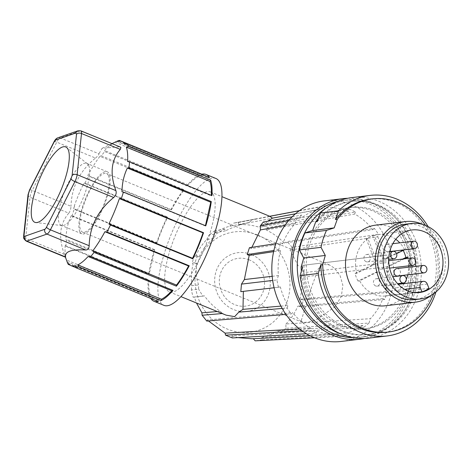 <?xml version="1.0" encoding="UTF-8"?>
<svg xmlns="http://www.w3.org/2000/svg" width="472" height="472" viewBox="0 0 472 472"><rect width="100%" height="100%" fill="white"/><g stroke="black" fill="none" stroke-linecap="round" stroke-linejoin="round"><path stroke-width="0.35" stroke-dasharray="2.36 1.77" d="M379.364 268.898A3.723 3.204 -96.8 0 1 377.287 264.928A3.723 3.204 -96.8 0 1 380.031 261.759A3.723 3.204 -96.8 0 1 381.588 262.019A3.723 3.204 -96.8 0 1 383.665 265.99A3.723 3.204 -96.8 0 1 380.916 269.158A3.723 3.204 -96.8 0 1 379.364 268.898M422.458 224.383A40.604 34.893 -96.8 0 1 443.184 277.276A40.604 34.893 -96.8 0 1 430.96 295.484M375.653 225.144A40.604 34.893 -96.8 0 1 413.289 280.846A40.604 34.893 -96.8 0 1 385.294 305.779M405.861 224.159A37.996 32.651 -96.8 0 1 421.702 226.796A37.996 32.651 -96.8 0 1 442.913 267.311A37.996 32.651 -96.8 0 1 414.882 299.614M359.676 280.828L358 281.023L375.252 272.533A4.472 3.841 -96.8 0 1 376.332 272.208A4.472 3.841 -96.8 0 1 378.196 272.521A4.472 3.841 -96.8 0 1 380.361 274.928L386.161 289.749L387.866 289.548L382.06 274.728A4.472 3.841 83.2 0 0 379.895 272.32A4.472 3.841 83.2 0 0 378.031 272.008A4.472 3.841 83.2 0 0 376.951 272.332L359.676 280.828A30.922 26.568 83.2 0 0 372.957 293.808A30.922 26.568 83.2 0 0 385.459 296.003A30.922 26.568 83.2 0 0 389.713 295.153L414.74 292.581M428.971 288.392L396.704 291.714A30.922 26.568 83.2 0 0 404.138 283.631M404.764 282.545A30.922 26.568 83.2 0 0 406.315 279.294M407.784 274.804A30.922 26.568 83.2 0 0 408.805 267.181M408.811 265.825A30.922 26.568 83.2 0 0 407.926 258.426M404.41 249.812L402.952 249.9A30.892 26.544 -96.8 0 1 403.218 250.402M404.675 249.682A30.922 26.568 83.2 0 0 399.802 242.862M395.754 239.286A30.922 26.568 83.2 0 0 391.4 236.702A30.922 26.568 83.2 0 0 378.119 234.602A30.922 26.568 83.2 0 0 374.331 235.457L382.296 255.789A4.472 3.841 83.2 0 0 386.32 258.508A4.472 3.841 83.2 0 0 387.406 258.184L396.557 253.676M375.511 285.896A3.723 3.204 -96.8 0 1 373.435 281.926A3.723 3.204 -96.8 0 1 376.178 278.757A3.723 3.204 -96.8 0 1 377.736 279.017A3.723 3.204 -96.8 0 1 379.812 282.988A3.723 3.204 -96.8 0 1 377.063 286.156A3.723 3.204 -96.8 0 1 375.511 285.896M366.012 261.635A3.723 3.204 -96.8 0 1 363.936 257.665A3.723 3.204 -96.8 0 1 366.685 254.496A3.723 3.204 -96.8 0 1 368.237 254.756A3.723 3.204 -96.8 0 1 370.313 258.733A3.723 3.204 -96.8 0 1 367.564 261.895A3.723 3.204 -96.8 0 1 366.012 261.635M386.621 251.499A3.723 3.204 -96.8 0 1 384.544 247.523A3.723 3.204 -96.8 0 1 387.294 244.36A3.723 3.204 -96.8 0 1 388.845 244.614A3.723 3.204 -96.8 0 1 390.922 248.591A3.723 3.204 -96.8 0 1 388.179 251.753A3.723 3.204 -96.8 0 1 386.621 251.499M396.787 268.615A3.723 3.204 -96.8 0 1 398.344 268.875A3.723 3.204 -96.8 0 1 400.421 272.845A3.723 3.204 -96.8 0 1 397.672 276.014M386.161 289.749A4.472 3.841 -96.8 0 1 389.483 285.383A4.472 3.841 -96.8 0 1 391.347 285.69A4.472 3.841 -96.8 0 1 392.574 286.598L394.273 286.392A4.472 3.841 83.2 0 1 395.212 287.896L396.704 291.714M368.821 338.141A70.782 60.823 83.2 0 0 421.042 277.967A70.782 60.823 83.2 0 0 381.529 202.494A70.782 60.823 83.2 0 0 352.018 197.579M428.133 226.607A70.782 60.823 -96.8 0 1 435.951 291.985M386.544 332.27A67.059 57.619 83.2 0 0 436.016 275.259A67.059 57.619 83.2 0 0 398.58 203.762A67.059 57.619 83.2 0 0 370.62 199.101M433.656 293.779A67.059 57.619 83.2 0 0 425.484 225.404M318.246 218.843A67.059 57.619 -96.8 0 1 350.95 201.455A67.059 57.619 -96.8 0 1 378.91 206.117A67.059 57.619 -96.8 0 1 416.339 277.613A67.059 57.619 -96.8 0 1 366.868 334.624A67.059 57.619 -96.8 0 1 338.908 329.957A67.059 57.619 -96.8 0 1 301.354 271.323M317.243 221.628A67.059 57.619 -96.8 0 1 352.46 201.278A67.059 57.619 -96.8 0 1 380.42 205.94A67.059 57.619 -96.8 0 1 417.85 277.43A67.059 57.619 -96.8 0 1 368.378 334.442A67.059 57.619 -96.8 0 1 340.418 329.781A67.059 57.619 -96.8 0 1 302.664 266.763M340.684 324.459A61.094 52.498 -96.8 0 1 306.582 259.317A61.094 52.498 -96.8 0 1 351.658 207.373A61.094 52.498 -96.8 0 1 377.128 211.621A61.094 52.498 -96.8 0 1 411.23 276.763A61.094 52.498 -96.8 0 1 366.16 328.701A61.094 52.498 -96.8 0 1 340.684 324.459M338.412 324.73A61.094 52.498 -96.8 0 1 304.31 259.588A61.094 52.498 -96.8 0 1 349.38 207.645A61.094 52.498 -96.8 0 1 374.856 211.893A61.094 52.498 -96.8 0 1 408.958 277.034A61.094 52.498 -96.8 0 1 363.888 328.972A61.094 52.498 -96.8 0 1 338.412 324.73M299.419 210.683L319.833 206.819A65.708 56.463 -96.8 0 1 321.721 206.423A65.708 56.463 -96.8 0 1 326.158 205.792L326.606 207.993A63.472 54.545 -96.8 0 1 348.684 211.238L349.351 209.167A65.708 56.463 -96.8 0 1 352.395 210.482A65.708 56.463 -96.8 0 1 355.375 211.993L267.954 227.681L261.14 225.002L259.305 227.28C252.302 225.026 245.263 224.2 238.177 224.796L238.673 222.406L233.605 223.12L252.986 219.48L248.785 222.619C240.891 224.324 233.091 227.079 225.398 230.885L224.483 229.05L216.512 233.723L213.68 238.378C207.35 243.298 202.547 249.363 199.261 256.579L197.267 255.759L195.042 262.638L197.042 263.459C195.538 270.969 196.075 278.114 198.653 284.899L198.618 289.135L191.302 289.991L193.137 297.248L194.257 297.041L196.505 303.006M325.975 208.164A68.918 59.224 -96.8 0 1 348.454 199.88A68.918 59.224 -96.8 0 1 377.193 204.671A68.918 59.224 -96.8 0 1 415.661 278.15A68.918 59.224 -96.8 0 1 364.815 336.743A68.918 59.224 -96.8 0 1 341.02 333.987M337.055 201.674A68.918 59.224 -96.8 0 1 343.533 200.464A68.918 59.224 -96.8 0 1 372.272 205.255A68.918 59.224 -96.8 0 1 410.74 278.74A68.918 59.224 -96.8 0 1 359.9 337.332A68.918 59.224 -96.8 0 1 353.316 337.687M249.163 259.842A24.243 22.414 70.8 0 0 220.501 273.435A24.243 22.414 70.8 0 0 234.702 304.611A24.243 22.414 70.8 0 0 263.364 291.017A24.243 22.414 70.8 0 0 249.163 259.842M251.358 254.52A29.801 27.553 70.8 0 0 216.123 271.235A29.801 27.553 70.8 0 0 233.581 309.561A29.801 27.553 70.8 0 0 268.816 292.852A29.801 27.553 70.8 0 0 251.358 254.52M347.687 198.281A70.782 60.823 -96.8 0 1 372.827 203.538A70.782 60.823 -96.8 0 1 412.534 276.474A70.782 60.823 -96.8 0 1 364.449 338.477M341.197 341.445A70.782 60.823 83.2 0 0 393.418 281.265A70.782 60.823 83.2 0 0 353.906 205.798A70.782 60.823 83.2 0 0 324.394 200.877M257.653 235.026A50.911 47.07 70.8 0 0 197.461 263.577A50.911 47.07 70.8 0 0 227.286 329.055A50.911 47.07 70.8 0 0 287.477 300.505A50.911 47.07 70.8 0 0 257.653 235.026M208.441 320.948L207.462 319.904L292.793 312.665L291.23 313.927A65.708 56.463 -96.8 0 1 287.147 308.015L282.191 308.44M206.801 321.09L207.462 319.904M191.302 289.991L191.785 285.702L198.653 284.899M213.68 238.378L206.659 239.646C201.798 244.632 198.028 250.473 195.355 257.181L194.281 256.219L192.063 263.099L193.131 264.06C191.361 271.087 190.912 278.297 191.785 285.702M206.659 239.646L209.043 235.074L216.512 233.723M248.785 222.619L229.893 226.2C224.578 227.563 219.616 229.752 215.02 232.767L214.583 230.843L209.043 235.074M229.893 226.2L231.734 223.51M213.592 195.325A54.02 15.924 -67.7 0 0 210.418 191.939A54.02 15.924 -67.7 0 0 178.056 229.25A54.02 15.924 -67.7 0 0 166.25 288.51A54.02 15.924 -67.7 0 0 169.418 291.897A54.02 15.924 -67.7 0 0 201.78 254.585A54.02 15.924 -67.7 0 0 213.592 195.325M269.76 216.282L252.986 219.48M217.291 311.532L220.147 311.29L217.964 309.721C212.819 305.927 208.299 301.301 204.411 295.85L202.824 296.109L198.618 289.135M215.934 178.499A68.546 20.207 -67.7 0 0 174.864 225.84A68.546 20.207 -67.7 0 0 159.878 301.042A68.546 20.207 -67.7 0 0 163.902 305.337M67.189 262.048A68.546 20.207 112.3 0 1 67.101 261.807L149.441 295.584L150.096 294.298L66.44 259.983L67.101 261.807M66.44 259.983A67.059 19.771 -67.7 0 1 65.171 245.576L65.838 246.343L148.178 280.12A68.546 20.207 -67.7 0 0 149.441 295.584M65.838 246.343A68.546 20.207 112.3 0 1 66.458 240.39L148.792 274.167L149.335 273.495L65.962 239.292L66.458 240.39M154.297 249.9L71.962 216.129L71.349 215.551L154.722 249.753L154.297 249.9A68.546 20.207 -67.7 0 0 148.792 274.167M71.962 216.129A68.546 20.207 112.3 0 1 74.187 209.243L73.679 208.63A67.059 19.771 112.3 0 1 74.546 206.146L74.482 206.057A67.372 19.859 -67.7 0 0 73.567 208.671M156.521 243.021A68.546 20.207 112.3 0 1 167.283 216.919L84.948 183.148L84.099 183.136A67.372 19.859 -67.7 0 0 83.155 185.107L83.214 185.189A67.059 19.771 112.3 0 1 84.152 183.248L167.525 217.45A67.059 19.771 -67.7 0 0 157.058 242.832L156.521 243.021L74.187 209.243M84.948 183.148A68.546 20.207 112.3 0 1 88.506 176.168L87.839 175.401A67.059 19.771 -67.7 0 1 99.916 156.338L183.573 190.653L183.685 189.555A68.546 20.207 -67.7 0 0 170.846 209.94L88.506 176.168M183.685 189.555L101.35 155.778A68.546 20.207 112.3 0 1 104.743 151.577L104.66 150.603A67.059 19.771 -67.7 0 1 114.95 142.22M115.015 142.19L198.665 176.504L199.113 175.13A68.546 20.207 -67.7 0 0 187.077 185.348L104.743 151.577M199.113 175.13L116.779 141.352M77.957 130.797A3.723 3.446 -109.2 0 1 80.299 130.874L120.254 147.004M101.35 155.778L99.916 156.338M82.936 185.077A67.059 19.771 -67.7 0 0 74.269 206.034L74.482 206.057M71.349 215.551C67.879 222.737 66.086 230.655 65.962 239.292M28.025 194.741A3.723 2.502 -173.9 0 0 30.013 197.261L68.788 213.167C59.678 223.716 58.221 237.451 64.404 254.373L65.614 257.004M68.788 213.167C70.086 211.462 70.829 209.173 71.012 206.288L32.238 190.381A7.452 2.195 112.3 0 0 30.013 197.261L25.63 238.466A7.452 2.195 112.3 0 0 25.801 240.643A7.452 2.195 112.3 0 0 26.237 241.109M54.026 141.771A3.723 0.944 -153.1 0 1 56.74 142.149L95.515 158.049C79.727 170.935 71.555 187.012 71.012 206.288M95.515 158.049C97.792 156.096 98.937 154.674 98.949 153.801L60.174 137.895A7.452 2.195 112.3 0 0 56.74 142.149L32.238 190.381A3.723 0.944 -153.1 0 0 29.524 190.01M119.074 146.78L102.088 148.338L98.949 153.801M88.683 165.442A33.53 9.883 112.3 0 1 81.916 200.966A33.53 9.883 112.3 0 1 62.062 225.587A33.53 9.883 112.3 0 1 61.266 225.38A33.53 9.883 112.3 0 1 59.295 223.28A33.53 9.883 112.3 0 1 66.629 186.499A33.53 9.883 112.3 0 1 86.712 163.341A33.53 9.883 112.3 0 1 87.426 163.76A33.53 9.883 112.3 0 1 88.683 165.442M79.821 231.699A33.53 9.883 -67.7 0 0 81.792 233.799A33.53 9.883 -67.7 0 0 101.875 210.642A33.53 9.883 -67.7 0 0 109.209 173.861A33.53 9.883 -67.7 0 0 107.238 171.761A33.53 9.883 -67.7 0 0 87.149 194.918A33.53 9.883 -67.7 0 0 79.821 231.699M108.389 175.472A31.665 9.334 112.3 0 1 101.468 210.205A31.665 9.334 112.3 0 1 82.494 232.077A31.665 9.334 112.3 0 1 80.635 230.094A31.665 9.334 112.3 0 1 87.562 195.355A31.665 9.334 112.3 0 1 106.53 173.484A31.665 9.334 112.3 0 1 108.389 175.472M301.248 320.588L302.558 322.352L308.092 322.246L316.753 319.497L335.297 306.534L341.362 296.322L342.855 285.236L340.046 275.459L334.53 268.238L329.403 264.91L323.167 264.456L318.311 268.739L311.585 287.129L301.248 320.588M349.351 209.167L261.14 225.002M292.133 247.328L287.23 241.558L374.361 228.395A65.708 56.463 -96.8 0 1 378.444 234.301L292.133 247.328L290.003 250.024L377.641 236.797L378.444 234.301M303.85 272.68L301.82 265.453L387.14 255.075A65.708 56.463 -96.8 0 1 388.58 262.379L303.85 272.68L301.024 277.247L387.17 266.745L388.58 262.379M384.704 299.46L301.283 306.847L303.502 299.968L386.922 292.581A65.708 56.463 -96.8 0 1 384.704 299.46L382.892 298.611A63.472 54.545 -96.8 0 1 370.39 318.7L285.932 323.987L285.89 328.294L368.98 323.072A65.708 56.463 -96.8 0 1 363.818 327.279L362.579 325.497L277.312 330.825L280.167 332.5L285.89 328.294M280.167 332.5L363.818 327.279M262.267 339.805L345.758 335.503L346.566 333.008L261.789 337.374L262.267 339.805L255.163 340.831M345.758 335.503A65.708 56.463 -96.8 0 1 339.433 336.53L338.984 334.329A63.472 54.545 -96.8 0 1 337.138 334.459A63.472 54.545 -96.8 0 1 316.907 331.084L231.864 335.94L232.342 337.946M314.612 337.799L339.433 336.53M316.907 331.084L316.24 333.155L306.405 333.716M316.24 333.155A65.708 56.463 -96.8 0 1 310.216 330.329L310.889 328.264A63.472 54.545 -96.8 0 1 292.793 312.665M301.974 330.801L310.216 330.329M348.684 211.238L259.305 227.28M355.375 211.993L354.708 214.058A63.472 54.545 -96.8 0 1 372.797 229.652L284.209 243.045L287.23 241.558M372.797 229.652L374.361 228.395M267.954 227.681L266.096 229.964L354.708 214.058M377.641 236.797A63.472 54.545 -96.8 0 1 385.229 255.376L301.82 265.453M385.229 255.376L387.14 255.075M387.17 266.745A63.472 54.545 -96.8 0 1 385.117 291.731L299.962 299.272L303.502 299.968M385.117 291.731L386.922 292.581M368.98 323.072L370.39 318.7M301.283 306.847L297.738 306.151L382.892 298.611M252.095 338.772L253.328 338.713M253.316 338.695L338.984 334.329M299.484 328.913L310.889 328.264M214.583 230.843L224.483 229.05M288.581 220.701L296.611 219.25A65.708 56.463 -96.8 0 1 301.773 215.043L303.012 216.825A63.472 54.545 -96.8 0 1 319.025 209.314L295.478 213.775M292.215 216.778L301.773 215.043M202.824 296.109L193.137 297.248M326.606 207.993L238.177 224.796M284.209 243.045C278.917 237.528 272.881 233.168 266.096 229.964M298.263 265.954L290.003 250.024M299.962 299.272C301.744 292.103 302.098 284.763 301.024 277.247M285.932 323.987C291.041 318.942 294.976 313.001 297.738 306.151M362.579 325.497A63.472 54.545 -96.8 0 1 346.566 333.008M261.789 337.374C267.317 336.046 272.491 333.863 277.312 330.825M231.864 335.94L237.971 337.622M272.185 276.303L278.421 275.577A63.472 54.545 -96.8 0 1 280.474 250.591L278.669 249.741A65.708 56.463 -96.8 0 1 280.887 242.862L282.698 243.705A63.472 54.545 -96.8 0 1 295.201 223.622L296.611 219.25M275.825 243.64L280.887 242.862M278.669 249.741L273.89 250.479M287.147 308.015L287.95 305.526A63.472 54.545 -96.8 0 1 280.362 286.947L278.456 287.247A65.708 56.463 -96.8 0 1 277.011 279.943L272.68 280.451M278.456 287.247L274.079 287.761M263.293 222.017L265.217 223.669L303.012 216.825M326.158 205.792L238.673 222.406M319.025 209.314L319.833 206.819M215.02 232.767L225.398 230.885M295.201 223.622L284.893 225.486M249.428 247.712L251.428 248.532L282.698 243.705M204.411 295.85L194.257 297.041M285.932 314.382L291.23 313.927M220.147 311.29L222.619 313.508L222.194 313.544M240.803 291.661L280.362 286.947M280.928 306.121L287.95 305.526M278.421 275.577L277.011 279.943M280.474 250.591L273.63 251.647M265.217 223.669L267.742 221.209M199.261 256.579L195.355 257.181M197.267 255.759L194.281 256.219M195.042 262.638L192.063 263.099M197.042 263.459L193.131 264.06M251.428 248.532L251.859 247.334M222.619 313.508L226.117 315.154M70.027 265.122L150.633 298.186A68.546 20.207 -67.7 0 0 150.81 298.469M205.42 225.681L205.355 225.976L205.78 225.828M205.355 225.976L121.977 191.774M127.599 161.518L211.255 195.839L211.898 195.609M211.255 195.839A67.059 19.771 -67.7 0 0 211.279 195.355M124.555 143.659L208.205 177.973L209.444 177.543M208.205 177.973A67.059 19.771 -67.7 0 0 206.394 176.292M205.491 175.826A67.059 19.771 -67.7 0 0 201.349 175.572L117.693 141.258M201.762 174.298L201.349 175.572M198.665 176.504A67.059 19.771 -67.7 0 0 188.316 184.918L187.077 185.348M188.316 184.918L104.66 150.603M154.722 249.753L149.335 273.495M65.171 245.576L148.822 279.896L148.178 280.12M148.822 279.896A67.059 19.771 -67.7 0 0 150.096 294.298M68.216 263.435L151.872 297.755L150.633 298.186M151.872 297.755A67.059 19.771 -67.7 0 0 154.592 299.903A67.059 19.771 -67.7 0 0 158.728 300.157L75.078 265.842M158.285 301.537L158.728 300.157M183.573 190.653A67.059 19.771 -67.7 0 0 171.489 209.715L170.846 209.94M171.489 209.715L87.839 175.401M167.525 217.45L167.283 216.919M157.058 242.832L73.679 208.63M367.924 238.608A30.922 26.568 83.2 0 0 356.726 273.282L373.995 264.78A4.472 3.841 83.2 0 0 375.883 258.945L367.924 238.608L366.231 238.844A30.892 26.544 -96.8 0 1 372.644 235.687L374.331 235.457M358 281.023A30.892 26.544 -96.8 0 1 355.044 273.477L356.726 273.282M387.866 289.548A4.472 3.841 83.2 0 0 388.22 291.336L404.634 289.371M389.713 295.153L388.22 291.336M404.333 258.857L390.362 265.73A4.472 3.841 83.2 0 0 388.474 271.571L394.273 286.392M355.044 273.477L372.296 264.987A4.472 3.841 -96.8 0 0 374.178 259.146L366.231 238.844M402.952 249.9L385.701 258.39A4.472 3.841 -96.8 0 1 384.621 258.709A4.472 3.841 -96.8 0 1 380.591 255.989L372.644 235.687M402.628 259.063L388.657 265.937A4.472 3.841 -96.8 0 0 386.769 271.772L392.574 286.598M382.06 274.728L380.361 274.928M427.278 284.061L395.212 287.896M57.838 137.818A3.723 3.446 -109.2 0 1 60.174 137.895L80.299 130.874A7.452 2.195 112.3 0 1 80.907 130.856M64.404 254.373L25.63 238.466A3.723 2.502 -173.9 0 1 23.641 235.947M375.252 272.533L376.951 272.332M373.995 264.78L372.296 264.987M374.178 259.146L375.883 258.945M385.701 258.39L387.406 258.184M382.296 255.789L380.591 255.989M386.769 271.772L388.474 271.571M390.362 265.73L388.657 265.937M380.031 261.759L388.727 260.721M385.459 296.003L419.201 292.551M376.178 278.757L392.769 276.775M366.685 254.496L389.707 251.747M387.294 244.36L392.804 243.7M366.868 334.624L368.378 334.442M351.658 207.373L349.38 207.645M348.454 199.88L343.533 200.464M210.418 191.939L221.928 196.665M64.694 255.181L65.419 257.187M102.088 148.338L112.011 143.618M62.062 225.587L35.795 222.554M81.792 233.799L61.266 225.38M302.558 322.352L82.494 232.077M350.95 201.455L352.46 201.278M366.16 328.701L363.888 328.972M364.815 336.743L359.9 337.332M310.246 335.822L337.138 334.459M233.605 223.12L256.939 218.695M299.49 210.636L321.721 206.423M169.418 291.897L180.929 296.617M75.88 267.618L154.592 299.903M87.426 163.76L66.593 147.47M107.238 171.761L86.712 163.341M329.403 264.91L106.53 173.484M378.119 234.602L411.726 230.006M377.063 286.156L397.589 283.702M376.332 272.208L378.031 272.008M367.564 261.895L388.727 259.37M388.179 251.753L389.754 251.564M384.621 258.709L386.32 258.508M389.483 285.383L398.185 284.339M380.916 269.158L389.612 268.12"/><path stroke-width="0.71" d="M411.342 265.075A3.723 3.204 -96.8 0 1 409.259 261.104A3.723 3.204 -96.8 0 1 412.009 257.936A3.723 3.204 -96.8 0 1 413.566 258.196A3.723 3.204 -96.8 0 1 415.643 262.172A3.723 3.204 -96.8 0 1 412.894 265.335A3.723 3.204 -96.8 0 1 411.342 265.075M430.96 295.484A40.604 34.893 -96.8 0 1 415.189 302.204A40.604 34.893 -96.8 0 1 377.553 246.496A40.604 34.893 -96.8 0 1 405.548 221.569A40.604 34.893 -96.8 0 1 422.458 224.383M415.189 302.204L385.294 305.779A40.604 34.893 -96.8 0 1 347.657 250.071A40.604 34.893 -96.8 0 1 375.653 225.144L405.548 221.569M404.522 296.322A37.996 32.651 -96.8 0 1 383.311 255.806A37.996 32.651 -96.8 0 1 411.348 223.498A37.996 32.651 -96.8 0 1 427.189 226.141A37.996 32.651 -96.8 0 1 448.4 266.656A37.996 32.651 -96.8 0 1 420.369 298.959A37.996 32.651 -96.8 0 1 404.522 296.322M420.369 298.959L414.882 299.614A37.996 32.651 -96.8 0 1 399.035 296.976A37.996 32.651 -96.8 0 1 377.824 256.461A37.996 32.651 -96.8 0 1 405.861 224.159L411.348 223.498M414.74 292.581L421.98 291.832A31.471 27.046 83.2 0 0 428.971 288.392L427.278 284.061A4.472 3.841 -96.8 0 0 425.113 281.654A4.472 3.841 -96.8 0 0 423.248 281.341A4.472 3.841 -96.8 0 0 420.281 287.501L421.98 291.832M404.138 283.631A30.922 26.568 83.2 0 0 404.764 282.545M406.315 279.294A30.922 26.568 83.2 0 0 407.784 274.804M408.805 267.181A30.922 26.568 83.2 0 0 408.811 265.825M407.926 258.426A30.922 26.568 83.2 0 0 407.631 257.234L404.333 258.857M403.218 250.402A30.892 26.544 -96.8 0 1 405.908 257.447L407.631 257.234M399.802 242.862A30.922 26.568 83.2 0 0 395.754 239.286M425.248 232.141A31.5 27.069 -96.8 0 1 442.813 265.954A31.5 27.069 -96.8 0 1 419.201 292.551A31.5 27.069 -96.8 0 1 406.463 290.315A31.5 27.069 -96.8 0 1 388.857 256.963A31.5 27.069 -96.8 0 1 411.726 230.006A31.5 27.069 -96.8 0 1 425.248 232.141M402.002 282.728A3.723 3.204 -96.8 0 1 399.92 278.757A3.723 3.204 -96.8 0 1 402.669 275.589A3.723 3.204 -96.8 0 1 404.221 275.849A3.723 3.204 -96.8 0 1 406.303 279.825A3.723 3.204 -96.8 0 1 403.554 282.988A3.723 3.204 -96.8 0 1 402.002 282.728M392.503 258.473A3.723 3.204 -96.8 0 1 390.421 254.502A3.723 3.204 -96.8 0 1 393.17 251.334A3.723 3.204 -96.8 0 1 394.722 251.594A3.723 3.204 -96.8 0 1 396.804 255.564A3.723 3.204 -96.8 0 1 394.055 258.733A3.723 3.204 -96.8 0 1 392.503 258.473M413.112 248.331A3.723 3.204 -96.8 0 1 411.029 244.36A3.723 3.204 -96.8 0 1 413.779 241.192A3.723 3.204 -96.8 0 1 415.331 241.452A3.723 3.204 -96.8 0 1 417.413 245.422A3.723 3.204 -96.8 0 1 414.664 248.591A3.723 3.204 -96.8 0 1 413.112 248.331M424.163 272.845L397.672 276.014A3.723 3.204 -96.8 0 1 396.12 275.754A3.723 3.204 -96.8 0 1 394.043 271.783A3.723 3.204 -96.8 0 1 396.787 268.615L423.278 265.453A3.723 3.204 -96.8 0 1 424.829 265.707A3.723 3.204 -96.8 0 1 426.912 269.683A3.723 3.204 -96.8 0 1 424.163 272.845A3.723 3.204 -96.8 0 1 422.611 272.592A3.723 3.204 -96.8 0 1 420.528 268.615A3.723 3.204 -96.8 0 1 423.278 265.453M300.098 275.666A70.782 60.823 83.2 0 0 339.309 333.22A70.782 60.823 83.2 0 0 368.821 338.141L386.987 335.97A70.782 60.823 -96.8 0 1 357.469 331.049A70.782 60.823 -96.8 0 1 318.264 273.495L300.098 275.666L302.664 266.763L301.154 266.945L303.726 258.031L299.449 249.918L321.019 247.34L325.291 255.452L322.724 264.367A67.059 57.619 83.2 0 0 360.472 327.379A67.059 57.619 83.2 0 0 388.432 332.04A67.059 57.619 83.2 0 0 433.656 293.779M425.484 225.404A67.059 57.619 83.2 0 0 400.474 203.538A67.059 57.619 83.2 0 0 372.514 198.877L370.62 199.101A67.059 57.619 83.2 0 0 335.409 219.456L338.512 210.807A70.782 60.823 -96.8 0 1 370.184 195.408A70.782 60.823 -96.8 0 1 399.695 200.323A70.782 60.823 -96.8 0 1 428.133 226.607M435.951 291.985A70.782 60.823 -96.8 0 1 386.987 335.97M322.724 264.367L320.83 264.591A67.059 57.619 83.2 0 0 358.584 327.609A67.059 57.619 83.2 0 0 386.544 332.27L388.432 332.04M301.354 271.323A67.059 57.619 -96.8 0 1 301.154 266.945M341.02 333.987A68.918 59.224 -96.8 0 1 336.082 331.952A68.918 59.224 -96.8 0 1 297.531 272.344A68.918 59.224 -96.8 0 1 325.975 208.164M353.316 337.687A68.918 59.224 -96.8 0 1 331.161 332.542A68.918 59.224 -96.8 0 1 292.428 262.863A68.918 59.224 -96.8 0 1 337.055 201.674M364.449 338.477A70.782 60.823 -96.8 0 1 360.118 339.179A70.782 60.823 -96.8 0 1 330.606 334.259A70.782 60.823 -96.8 0 1 291.094 258.792A70.782 60.823 -96.8 0 1 343.315 198.618A70.782 60.823 -96.8 0 1 347.687 198.281M343.315 198.618L324.394 200.877A70.782 60.823 83.2 0 0 272.173 261.057A70.782 60.823 83.2 0 0 311.685 336.524A70.782 60.823 83.2 0 0 341.197 341.445L360.118 339.179M306.405 333.716L232.342 337.946L225.557 335.167L301.974 330.801M208.441 320.948L225.103 333.161L225.557 335.167M285.932 314.382L206.801 321.09L202.105 315.249L201.91 312.842L217.291 311.532M196.505 303.006L201.91 312.842M267.742 221.209L272.433 218.141L269.76 216.282L299.419 210.683M150.81 298.469A68.546 20.207 -67.7 0 0 154.025 301.283L163.902 305.337A68.546 20.207 -67.7 0 0 204.972 257.995A68.546 20.207 -67.7 0 0 219.958 182.794A68.546 20.207 -67.7 0 0 215.934 178.499L206.052 174.445A68.546 20.207 -67.7 0 0 201.792 174.192L201.762 174.298M78.629 266.827L77.756 264.904L161.412 299.224L160.964 300.599L78.629 266.827A68.546 20.207 112.3 0 1 75.951 267.76L75.078 265.842A67.059 19.771 -67.7 0 1 70.936 265.588A67.059 19.771 -67.7 0 1 68.216 263.435L68.298 264.408A68.546 20.207 112.3 0 1 67.667 263.211A68.546 20.207 112.3 0 1 67.189 262.048L65.419 257.187M112.011 143.618L114.95 142.22A67.059 19.771 -67.7 0 1 115.015 142.19L116.779 141.352A68.546 20.207 112.3 0 1 119.457 140.42L201.792 174.192M119.457 140.42L117.693 141.258A67.059 19.771 -67.7 0 1 121.835 141.511A67.059 19.771 -67.7 0 1 124.555 143.659L127.11 143.765L209.444 177.543A68.546 20.207 -67.7 0 0 206.052 174.445M127.11 143.765A68.546 20.207 112.3 0 1 127.741 144.969A68.546 20.207 112.3 0 1 128.301 146.367L210.636 180.145L209.987 181.431L126.331 147.117L128.301 146.367M120.254 147.004L120.897 147.553L120.283 149.406L81.508 133.499A7.452 2.195 112.3 0 0 80.907 130.856L120.254 146.999M65.36 256.874L65.614 257.004C64.629 251.541 71.337 249.198 85.739 249.983L46.964 234.077A7.452 2.195 112.3 0 0 50.398 229.823L89.173 245.729C88.96 248.537 87.816 249.953 85.739 249.983M68.121 149.518A40.716 12.001 112.3 0 1 59.903 192.653A40.716 12.001 112.3 0 1 35.795 222.554A40.716 12.001 112.3 0 1 32.432 219.751A40.716 12.001 112.3 0 1 42.037 173.572A40.716 12.001 112.3 0 1 66.593 147.47A40.716 12.001 112.3 0 1 68.121 149.518M372.514 198.877A67.059 57.619 83.2 0 0 337.303 219.226L334.194 227.887L326.494 230.389L304.924 232.967L312.629 230.466L334.194 227.887M321.019 247.34A70.782 60.823 -96.8 0 1 326.494 230.389M320.83 264.591L318.264 273.495M370.184 195.408L352.018 197.579A70.782 60.823 83.2 0 0 320.346 212.978L317.243 221.628L315.733 221.805L312.629 230.466M338.512 210.807L320.346 212.978M337.303 219.226L335.409 219.456M325.291 255.452L303.726 258.031M315.733 221.805A67.059 57.619 -96.8 0 1 318.246 218.843M299.449 249.918A70.782 60.823 -96.8 0 1 304.924 232.967M253.316 338.695L255.163 340.831L314.612 337.799M225.103 333.161L299.484 328.913M292.215 216.778L263.293 222.017L260.32 225.811L288.581 220.701M237.971 337.622L252.095 338.772L310.246 335.822M273.89 250.479L247.21 254.591L249.428 247.712L275.825 243.64M272.68 280.451L241.487 284.109L240.803 291.661L274.079 287.761M295.478 213.775L272.433 218.141M284.893 225.486L260.397 229.923L260.32 225.811M222.619 313.508L202.105 315.249M282.191 308.44L238.808 312.128L242.974 309.349L280.928 306.121M247.21 254.591L249.204 255.411L273.63 251.647M241.487 284.109L244.366 279.56L272.185 276.303M251.859 247.334L260.397 229.923M180.929 296.617L226.117 315.154L234.643 316.641L238.808 312.128M242.974 309.349L243.345 292.026M244.366 279.56L249.204 255.411M126.331 147.117A67.059 19.771 -67.7 0 1 127.599 161.518L129.564 161.837L211.898 195.609A68.546 20.207 -67.7 0 0 210.636 180.145M129.564 161.837A68.546 20.207 112.3 0 1 128.945 167.79L211.285 201.562L210.742 202.234L205.42 225.681M121.221 198.93L203.556 232.708L203.019 232.897L119.369 198.582L121.221 198.93A68.546 20.207 112.3 0 0 123.44 192.051L205.78 225.828A68.546 20.207 -67.7 0 0 211.285 201.562M192.794 258.809L110.46 225.032L108.896 223.964L192.552 258.284L192.794 258.809A68.546 20.207 -67.7 0 0 203.556 232.708M110.46 225.032A68.546 20.207 112.3 0 1 106.896 232.012L104.931 231.699L188.588 266.013L189.237 265.789L106.896 232.012M176.392 286.18L94.052 252.402L92.854 250.762L176.51 285.076L176.392 286.18A68.546 20.207 -67.7 0 0 189.237 265.789M94.052 252.402A68.546 20.207 112.3 0 1 90.665 256.603L88.111 256.497L171.761 290.811L173 290.38L90.665 256.603M160.964 300.599A68.546 20.207 -67.7 0 0 173 290.38M75.951 267.76L158.285 301.537A68.546 20.207 -67.7 0 1 154.025 301.283M68.298 264.408L70.027 265.122M176.51 285.076A67.059 19.771 -67.7 0 0 188.588 266.013M192.552 258.284A67.059 19.771 -67.7 0 0 203.019 232.897M123.44 192.051L121.977 191.774C122.083 183.207 123.882 175.295 127.363 168.032L210.742 202.234M127.363 168.032L128.945 167.79M211.279 195.355A67.059 19.771 -67.7 0 0 209.987 181.431M206.394 176.292A67.059 19.771 -67.7 0 0 205.491 175.826L121.835 141.511M161.412 299.224A67.059 19.771 -67.7 0 0 171.761 290.811M92.854 250.762A67.059 19.771 -67.7 0 0 104.931 231.699M108.896 223.964A67.059 19.771 -67.7 0 0 119.369 198.582M77.756 264.904A67.059 19.771 -67.7 0 0 88.111 256.497M115.9 190.617C116.667 193.166 115.923 195.461 113.675 197.497L74.906 181.59A7.452 2.195 112.3 0 0 77.125 174.711L115.9 190.617C109.705 173.79 111.162 160.055 120.283 149.406M89.173 245.729C89.656 226.572 97.828 210.494 113.675 197.497M396.557 253.676L404.41 249.812M405.908 257.447L402.628 259.063M65.614 257.004L26.845 241.098A7.452 2.195 112.3 0 1 26.237 241.109L65.584 257.252M75.892 132.962L55.773 139.983L54.056 142.107L29.547 190.346L28.438 193.785L24.054 234.991A3.723 1.097 -67.7 0 0 24.662 236.307A3.723 3.446 -109.2 0 0 26.845 241.098L46.964 234.077A3.723 3.446 70.8 0 1 44.781 229.286A3.723 1.097 -67.7 0 0 46.498 227.156A3.723 0.944 26.9 0 0 50.398 229.823L74.906 181.59A3.723 0.944 26.9 0 1 71.006 178.923L72.116 175.484A3.723 2.502 6.1 0 1 77.125 174.711L81.508 133.499A3.723 2.502 6.1 0 0 76.499 134.278L75.892 132.962A3.723 3.446 -109.2 0 1 77.957 130.797L80.907 130.856M24.662 236.307L44.781 229.286M46.498 227.156L71.006 178.923M72.116 175.484L76.499 134.278M55.773 139.983A3.723 3.446 -109.2 0 1 57.838 137.818L77.957 130.797M54.056 142.107A3.723 0.944 -153.1 0 1 54.026 141.771C55.153 139.594 56.428 138.278 57.838 137.818M29.547 190.346A3.723 0.944 -153.1 0 1 29.524 190.01L54.026 141.771M28.438 193.785A3.723 2.502 -173.9 0 0 28.025 194.741L29.524 190.01M24.054 234.991A3.723 2.502 -173.9 0 0 23.641 235.947C24.16 236.873 21.942 237.505 26.237 241.109M404.634 289.371L420.281 287.501M388.727 260.721L412.009 257.936M392.769 276.775L402.669 275.589M389.707 251.747L393.17 251.334M392.804 243.7L413.779 241.192M221.928 196.665L269.76 216.282M269.73 216.27L299.49 210.636M70.936 265.588L75.88 267.618M28.025 194.741L23.641 235.947M397.589 283.702L403.554 282.988M388.727 259.37L394.055 258.733M389.754 251.564L414.664 248.591M398.185 284.339L423.248 281.341M389.612 268.12L412.894 265.335"/></g></svg>
